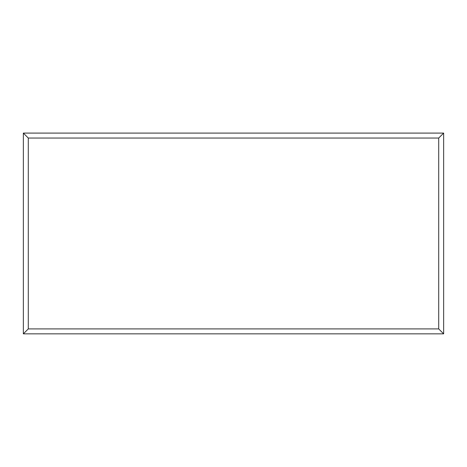 <?xml version="1.0" encoding="UTF-8"?>
<svg xmlns="http://www.w3.org/2000/svg" width="467" height="467" viewBox="0 0 467 467"><rect width="100%" height="100%" fill="white"/><g stroke="black" fill="none" stroke-linecap="round" stroke-linejoin="round"><path stroke-width="0.7" d="M443.65 333.852L23.35 333.852L23.35 133.095L443.65 133.095L443.65 333.852L438.706 328.908L438.706 138.045L443.65 133.095M23.35 333.852L28.294 328.908L438.706 328.908M438.706 138.045L28.294 138.045L23.35 133.095M353.717 333.852L113.335 333.852M28.294 138.045L28.294 328.908"/></g></svg>
